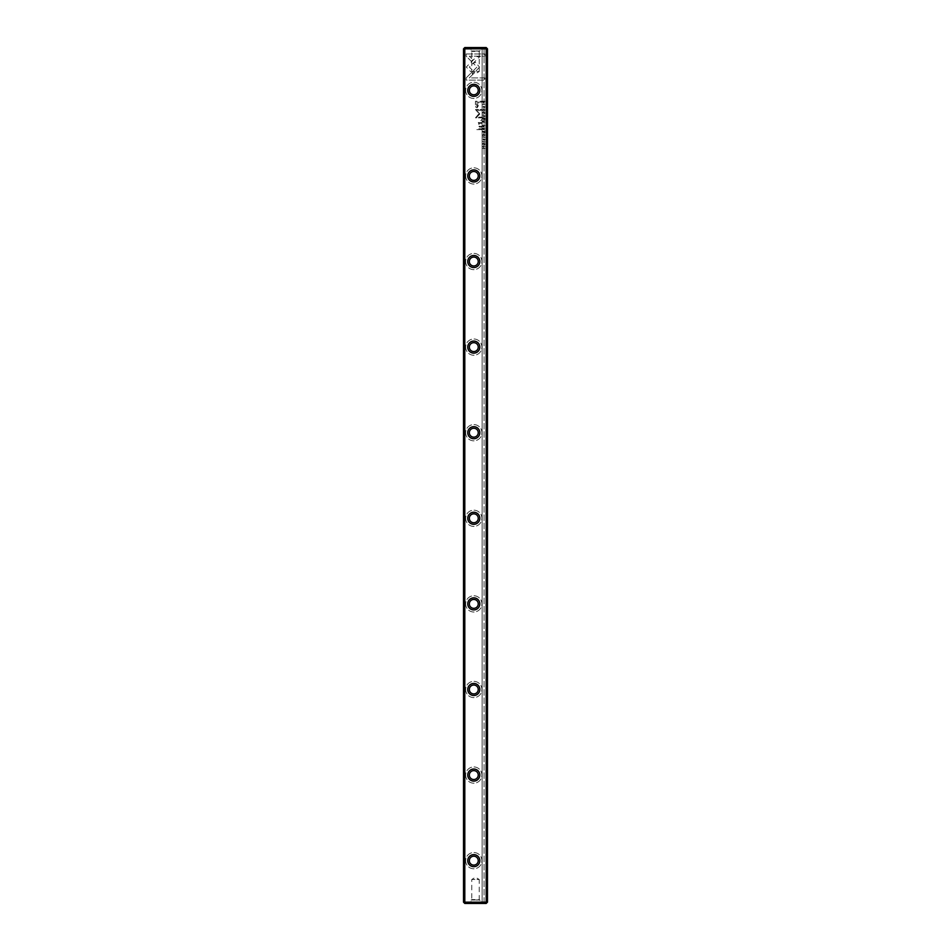 <?xml version="1.0" encoding="UTF-8"?>
<svg xmlns="http://www.w3.org/2000/svg" width="951" height="951" viewBox="0 0 951 951"><rect width="100%" height="100%" fill="white"/><g stroke="black" fill="none" stroke-linecap="round" stroke-linejoin="round"><path stroke-width="0.71" stroke-dasharray="4.75 3.57" d="M484.891 116.272L482.609 117.211L484.535 116.093L482.609 115.012L484.891 115.891L482.609 115.012L484.535 116.093L482.609 117.211L484.891 116.272M473.206 74.071L466.204 67.069L476.629 56.68L479.744 56.68L469.33 67.081L474.739 72.49L473.206 74.071L474.739 72.49L469.33 67.081L479.744 56.68L476.629 56.68L466.204 67.069L473.206 74.071M466.168 53.969L484.879 53.969L484.879 56.18L469.271 56.18L472.837 59.735L471.28 61.304L466.168 56.192L466.168 53.969L466.168 56.192L471.28 61.304L472.837 59.735L469.271 56.18L484.879 56.18L484.879 53.969L466.168 53.969M479.482 67.045L475.048 72.098L473.491 70.54L476.986 67.057L473.527 63.574L475.084 62.017L479.482 67.045L475.084 62.017L473.527 63.574L476.986 67.057L473.491 70.54L475.048 72.098L479.482 67.045M484.273 110.863L484.665 109.936L483.75 109.246L482.811 109.936L483.203 110.851L482.573 109.959L483.762 108.878L484.927 109.936L484.273 110.863L484.927 109.936L483.762 108.878L482.573 109.959L483.203 110.851L482.811 109.936L483.75 109.246L484.665 109.936L484.273 110.863M482.609 126.424L482.609 125.544L484.891 125.544L483.239 127.244L482.609 126.424L483.239 127.244L484.891 125.544L482.609 125.544L482.609 126.424M484.891 104.776L482.609 104.444L484.891 104.776M484.891 131.238L484.891 132.843L484.618 131.583L483.845 131.583L483.845 132.76L482.882 131.583L482.609 132.807L482.609 131.238L484.891 131.238L482.609 131.238L482.609 132.807L482.882 131.583L483.572 131.583L483.572 132.76L484.618 131.583L484.891 132.843L484.891 131.238M482.573 113.014C483.358 111.493 484.142 111.493 484.927 113.014C484.142 114.536 483.358 114.536 482.573 113.014C483.358 114.536 484.142 114.536 484.927 113.014C484.142 111.493 483.358 111.493 482.573 113.014M482.609 129.205L482.609 128.314L484.891 128.314L483.857 128.647L484.891 130.097L482.609 129.205L484.891 130.097L483.857 129.074L484.891 128.314L482.609 128.314L482.609 129.205M484.225 138.834L484.927 139.428L484.237 140.391L483.203 138.858L483.179 140.308L482.573 139.464L483.215 138.501L484.261 140.035L484.665 139.417L484.225 138.834L484.261 140.035L483.215 138.501L482.573 139.464L483.144 140.308L483.203 138.858L484.237 140.391L484.927 139.428L484.225 138.834M466.168 77.911L471.28 72.799L472.837 74.356L469.295 77.911L484.879 77.911L484.879 80.11L466.168 80.11L466.168 77.911L466.168 80.11L484.879 80.11L484.879 77.911L469.295 77.911L472.837 74.356L471.28 72.799L466.168 77.911M464.801 902.166L464.801 48.834L486.199 48.834L486.199 902.166L464.801 902.166L464.159 902.808L463.517 902.166L463.517 48.834L464.159 48.192L464.801 48.834M465.657 90.345A8.131 8.131 0 0 0 477.854 97.382A8.131 8.131 0 0 0 477.854 83.308A8.131 8.131 0 0 0 465.657 90.345A8.131 8.131 0 0 0 477.854 97.382A8.131 8.131 0 0 0 477.854 83.308A8.131 8.131 0 0 0 465.657 90.345M465.657 175.935A8.131 8.131 0 0 0 477.854 182.972A8.131 8.131 0 0 0 477.854 168.898A8.131 8.131 0 0 0 465.657 175.935A8.131 8.131 0 0 0 477.854 182.972A8.131 8.131 0 0 0 477.854 168.898A8.131 8.131 0 0 0 465.657 175.935M465.657 261.525A8.131 8.131 0 0 0 477.854 268.562A8.131 8.131 0 0 0 477.854 254.488A8.131 8.131 0 0 0 465.657 261.525A8.131 8.131 0 0 0 477.854 268.562A8.131 8.131 0 0 0 477.854 254.488A8.131 8.131 0 0 0 465.657 261.525M465.657 347.115A8.131 8.131 0 0 0 477.854 354.152A8.131 8.131 0 0 0 477.854 340.078A8.131 8.131 0 0 0 465.657 347.115A8.131 8.131 0 0 0 477.854 354.152A8.131 8.131 0 0 0 477.854 340.078A8.131 8.131 0 0 0 465.657 347.115M465.657 432.705A8.131 8.131 0 0 0 477.854 439.742A8.131 8.131 0 0 0 477.854 425.668A8.131 8.131 0 0 0 465.657 432.705A8.131 8.131 0 0 0 477.854 439.742A8.131 8.131 0 0 0 477.854 425.668A8.131 8.131 0 0 0 465.657 432.705M465.657 518.295A8.131 8.131 0 0 0 477.854 525.332A8.131 8.131 0 0 0 477.854 511.258A8.131 8.131 0 0 0 465.657 518.295A8.131 8.131 0 0 0 477.854 525.332A8.131 8.131 0 0 0 477.854 511.258A8.131 8.131 0 0 0 465.657 518.295M465.657 603.885A8.131 8.131 0 0 0 477.854 610.922A8.131 8.131 0 0 0 477.854 596.848A8.131 8.131 0 0 0 465.657 603.885A8.131 8.131 0 0 0 477.854 610.922A8.131 8.131 0 0 0 477.854 596.848A8.131 8.131 0 0 0 465.657 603.885M465.657 689.475A8.131 8.131 0 0 0 477.854 696.512A8.131 8.131 0 0 0 477.854 682.438A8.131 8.131 0 0 0 465.657 689.475A8.131 8.131 0 0 0 477.854 696.512A8.131 8.131 0 0 0 477.854 682.438A8.131 8.131 0 0 0 465.657 689.475M465.657 775.065A8.131 8.131 0 0 0 477.854 782.102A8.131 8.131 0 0 0 477.854 768.028A8.131 8.131 0 0 0 465.657 775.065A8.131 8.131 0 0 0 477.854 782.102A8.131 8.131 0 0 0 477.854 768.028A8.131 8.131 0 0 0 465.657 775.065M465.657 860.655A8.131 8.131 0 0 0 477.854 867.692A8.131 8.131 0 0 0 477.854 853.618A8.131 8.131 0 0 0 465.657 860.655A8.131 8.131 0 0 0 477.854 867.692A8.131 8.131 0 0 0 477.854 853.618A8.131 8.131 0 0 0 465.657 860.655M475.429 104.8L475.429 101.258L481.551 101.258L481.551 102.126L478.852 102.126L478.852 104.836L477.081 107.927L475.714 107.035L475.429 104.8L475.714 107.035L477.081 107.927L478.852 104.836L478.852 102.126L481.551 102.126L481.551 101.258L475.429 101.258L475.429 104.8M484.891 137.336L482.609 136.992L484.891 137.336M482.609 101.971L482.609 101.258L484.891 101.258L483.786 103.314L482.609 101.971L483.786 103.314L484.891 101.258L482.609 101.258L482.609 101.971M479.815 114.037L476.736 117.139L481.491 117.139L481.491 117.841L475.476 117.841L478.971 113.704L475.476 109.567L481.491 109.567L481.491 110.268L476.724 110.268L479.815 114.037L476.724 110.268L481.491 110.268L481.491 109.567L475.476 109.567L478.971 113.704L475.476 117.841L481.491 117.841L481.491 117.139L476.736 117.139L479.815 114.037M484.273 135.898L484.665 134.971L483.75 134.281L482.811 134.971L483.203 135.898L482.573 135.006L483.762 133.925L484.927 134.971L484.273 135.898L484.927 134.971L483.762 133.925L482.573 135.006L483.203 135.898L482.811 134.971L483.75 134.281L484.665 134.971L484.273 135.898M482.609 121.883L482.609 120.979L484.891 120.979L483.857 121.324L484.891 122.774L482.609 121.883L484.891 122.774L483.857 121.752L484.891 120.979L482.609 120.979L482.609 121.883M482.573 144.172C483.358 142.65 484.142 142.65 484.927 144.172C484.142 145.693 483.358 145.693 482.573 144.172C483.358 145.693 484.142 145.693 484.927 144.172C484.142 142.65 483.358 142.65 482.573 144.172M484.891 141.865L482.609 141.533L484.891 141.865M484.891 118.209L484.891 119.802L484.618 118.542L483.845 118.542L483.845 119.731L482.882 118.542L482.609 119.778L482.609 118.209L484.891 118.209L482.609 118.209L482.609 119.778L482.882 118.542L483.572 118.542L483.572 119.731L484.618 118.542L484.891 119.802L484.891 118.209M484.891 146.466L482.953 146.787L484.891 148.451L482.609 148.451L484.475 148.154L482.609 146.466L484.891 146.466L482.609 146.466L484.475 148.154L482.609 148.451L484.891 148.451L482.953 146.787L484.891 146.466M481.551 128.789L481.551 129.609L476.82 129.609L476.82 128.789L481.551 128.789L476.82 128.789L476.82 129.609L481.551 129.609L481.551 128.789M484.225 106.286L484.927 106.881L484.237 107.832L483.203 106.31L483.179 107.748L482.573 106.904L483.215 105.953L484.261 107.487L484.665 106.869L484.225 106.286L484.261 107.487L483.215 105.953L482.573 106.904L483.144 107.748L483.203 106.31L484.237 107.832L484.927 106.881L484.225 106.286M481.551 119.707L480.837 120.67L481.551 119.707M479.316 122.56L481.551 122.56L481.551 123.392L479.732 123.392L478.615 125.021L479.696 126.317L481.551 126.317L481.551 127.125L479.601 127.125L478.175 125.223L478.829 123.357L478.258 122.489L479.316 122.56L478.258 122.489L478.829 123.357L478.175 125.223L479.601 127.125L481.551 127.125L481.551 126.317L479.696 126.317L478.615 125.021L479.732 123.392L481.551 123.392L481.551 122.56L479.316 122.56M464.159 902.808L464.801 903.45L486.199 903.45L487.483 902.166L487.483 48.834L486.199 47.55L482.133 47.55L482.133 903.45L486.199 903.45L482.133 903.45L482.133 47.55L486.199 47.55L464.801 47.55L464.159 48.192M486.841 902.808L487.483 902.166L487.483 48.834L487.483 902.166L486.199 903.45L486.841 902.808L486.199 902.166M480.897 47.55L470.103 47.55L480.897 47.55L479.946 48.489L479.946 50.974L471.054 50.974L479.946 50.974L471.779 51.413L479.221 51.413L479.221 71.515L471.779 71.515L479.221 71.515L475.5 73.75L471.779 71.515L471.779 51.413L471.054 50.974L471.054 48.489L479.946 48.489L471.054 48.489L470.103 47.55M480.897 903.45L470.103 903.45L480.897 903.45L479.946 902.511L479.946 900.026L471.054 900.026L479.946 900.026L471.779 899.587L479.221 899.587L479.221 879.485L471.779 879.485L479.221 879.485L475.5 877.25L471.779 879.485L471.779 899.587L471.054 900.026L471.054 902.511L479.946 902.511L471.054 902.511L470.103 903.45M484.071 903.45L484.071 47.55L484.071 903.45M486.199 47.55L487.483 48.834L486.199 47.55M469.342 90.345A4.446 4.446 0 0 0 476.011 94.197A4.446 4.446 0 0 0 476.011 86.493A4.446 4.446 0 0 0 469.342 90.345M469.342 175.935A4.446 4.446 0 0 0 476.011 179.787A4.446 4.446 0 0 0 476.011 172.083A4.446 4.446 0 0 0 469.342 175.935M469.342 261.525A4.446 4.446 0 0 0 476.011 265.377A4.446 4.446 0 0 0 476.011 257.673A4.446 4.446 0 0 0 469.342 261.525M469.342 347.115A4.446 4.446 0 0 0 476.011 350.967A4.446 4.446 0 0 0 476.011 343.263A4.446 4.446 0 0 0 469.342 347.115M469.342 432.705A4.446 4.446 0 0 0 476.011 436.557A4.446 4.446 0 0 0 476.011 428.853A4.446 4.446 0 0 0 469.342 432.705M469.342 518.295A4.446 4.446 0 0 0 476.011 522.147A4.446 4.446 0 0 0 476.011 514.443A4.446 4.446 0 0 0 469.342 518.295M469.342 603.885A4.446 4.446 0 0 0 476.011 607.737A4.446 4.446 0 0 0 476.011 600.033A4.446 4.446 0 0 0 469.342 603.885M469.342 689.475A4.446 4.446 0 0 0 476.011 693.327A4.446 4.446 0 0 0 476.011 685.623A4.446 4.446 0 0 0 469.342 689.475M469.342 775.065A4.446 4.446 0 0 0 476.011 778.917A4.446 4.446 0 0 0 476.011 771.213A4.446 4.446 0 0 0 469.342 775.065M469.342 860.655A4.446 4.446 0 0 0 476.011 864.507A4.446 4.446 0 0 0 476.011 856.803A4.446 4.446 0 0 0 469.342 860.655M486.199 48.834L486.841 48.192M477.14 106.797L478.151 102.126L476.142 102.126L477.14 106.797L476.142 102.126L478.151 102.126L477.14 106.797M483.239 129.681L483.584 128.647L482.894 128.647L483.239 129.681L482.894 128.647L483.584 128.647L483.239 129.681M483.786 102.958L484.618 101.602L482.858 101.602L483.786 102.958L482.858 101.602L484.618 101.602L483.786 102.958M482.823 113.014L484.665 113.014L482.823 113.014M483.239 122.358L483.584 121.324L482.894 121.324L483.239 122.358L482.894 121.324L483.584 121.324L483.239 122.358M483.239 126.887L483.607 125.877L482.87 125.877L483.239 126.887L482.87 125.877L483.607 125.877L483.239 126.887M482.823 144.172L484.665 144.172L482.823 144.172"/><path stroke-width="1.43" d="M464.801 48.834L464.159 48.192L464.801 47.55L486.199 47.55L487.483 48.834L487.483 902.166L486.199 903.45L464.801 903.45L464.159 902.808L464.801 902.166L486.199 902.166L486.199 48.834L464.801 48.834L464.801 902.166M464.159 902.808L463.517 902.166L463.517 48.834L464.159 48.192M467.749 432.705A6.039 6.039 0 0 1 476.808 427.475A6.039 6.039 0 0 1 476.808 437.935A6.039 6.039 0 0 1 467.749 432.705M467.749 689.475A6.039 6.039 0 0 1 476.808 684.245A6.039 6.039 0 0 1 476.808 694.705A6.039 6.039 0 0 1 467.749 689.475M467.749 90.345A6.039 6.039 0 0 1 476.808 85.114A6.039 6.039 0 0 1 476.808 95.576A6.039 6.039 0 0 1 467.749 90.345M467.749 775.065A6.039 6.039 0 0 1 476.808 769.835A6.039 6.039 0 0 1 476.808 780.295A6.039 6.039 0 0 1 467.749 775.065M467.749 261.525A6.039 6.039 0 0 1 476.808 256.294A6.039 6.039 0 0 1 476.808 266.755A6.039 6.039 0 0 1 467.749 261.525M467.749 603.885A6.039 6.039 0 0 1 476.808 598.654A6.039 6.039 0 0 1 476.808 609.115A6.039 6.039 0 0 1 467.749 603.885M467.749 175.935A6.039 6.039 0 0 1 476.808 170.704A6.039 6.039 0 0 1 476.808 181.166A6.039 6.039 0 0 1 467.749 175.935M467.749 347.115A6.039 6.039 0 0 1 476.808 341.885A6.039 6.039 0 0 1 476.808 352.345A6.039 6.039 0 0 1 467.749 347.115M467.749 860.655A6.039 6.039 0 0 1 476.808 855.424A6.039 6.039 0 0 1 476.808 865.885A6.039 6.039 0 0 1 467.749 860.655M467.749 518.295A6.039 6.039 0 0 1 476.808 513.065A6.039 6.039 0 0 1 476.808 523.525A6.039 6.039 0 0 1 467.749 518.295M469.342 90.345A4.446 4.446 0 0 0 476.011 94.197A4.446 4.446 0 0 0 476.011 86.493A4.446 4.446 0 0 0 469.342 90.345M469.342 175.935A4.446 4.446 0 0 0 476.011 179.787A4.446 4.446 0 0 0 476.011 172.083A4.446 4.446 0 0 0 469.342 175.935M469.342 261.525A4.446 4.446 0 0 0 476.011 265.377A4.446 4.446 0 0 0 476.011 257.673A4.446 4.446 0 0 0 469.342 261.525M469.342 347.115A4.446 4.446 0 0 0 476.011 350.967A4.446 4.446 0 0 0 476.011 343.263A4.446 4.446 0 0 0 469.342 347.115M469.342 432.705A4.446 4.446 0 0 0 476.011 436.557A4.446 4.446 0 0 0 476.011 428.853A4.446 4.446 0 0 0 469.342 432.705M469.342 518.295A4.446 4.446 0 0 0 476.011 522.147A4.446 4.446 0 0 0 476.011 514.443A4.446 4.446 0 0 0 469.342 518.295M469.342 603.885A4.446 4.446 0 0 0 476.011 607.737A4.446 4.446 0 0 0 476.011 600.033A4.446 4.446 0 0 0 469.342 603.885M469.342 689.475A4.446 4.446 0 0 0 476.011 693.327A4.446 4.446 0 0 0 476.011 685.623A4.446 4.446 0 0 0 469.342 689.475M469.342 775.065A4.446 4.446 0 0 0 476.011 778.917A4.446 4.446 0 0 0 476.011 771.213A4.446 4.446 0 0 0 469.342 775.065M469.342 860.655A4.446 4.446 0 0 0 476.011 864.507A4.446 4.446 0 0 0 476.011 856.803A4.446 4.446 0 0 0 469.342 860.655M486.841 48.192L486.199 48.834M486.199 902.166L486.841 902.808"/></g></svg>
